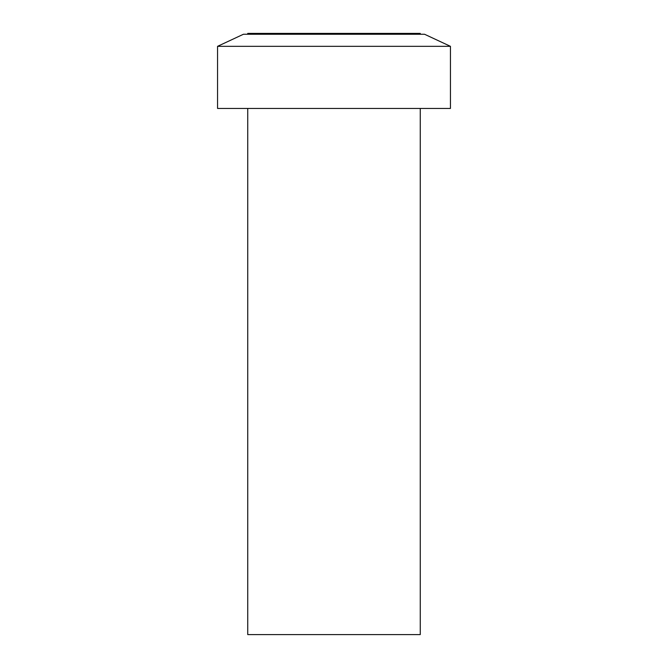 <?xml version="1.0" encoding="UTF-8"?>
<svg xmlns="http://www.w3.org/2000/svg" width="668" height="668" viewBox="0 0 668 668"><rect width="100%" height="100%" fill="white"/><g stroke="black" fill="none" stroke-linecap="round" stroke-linejoin="round"><path stroke-width="1" d="M247.744 108.441L247.744 634.6L420.255 634.6L420.255 108.441M217.559 108.441L450.441 108.441L450.441 46.326L217.559 46.326L217.559 108.441M450.441 46.326L424.564 34.26L243.436 34.26L217.559 46.326M420.255 34.26L420.255 33.4L247.744 33.4L247.744 34.26"/></g></svg>
